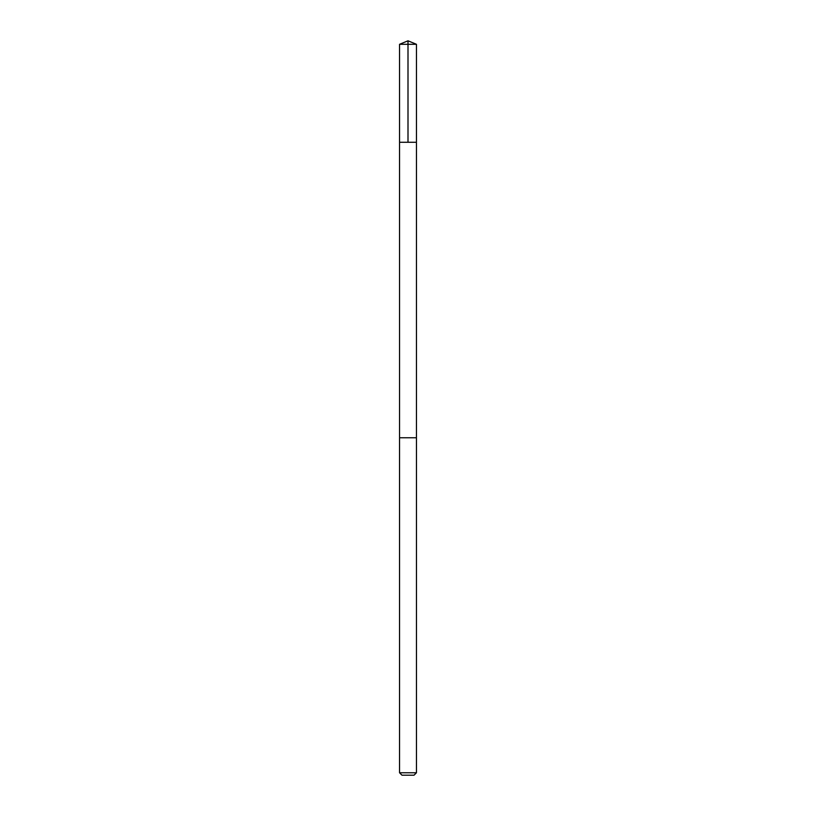 <?xml version="1.0" encoding="UTF-8"?>
<svg xmlns="http://www.w3.org/2000/svg" width="816" height="816" viewBox="0 0 816 816"><rect width="100%" height="100%" fill="white"/><g stroke="black" fill="none" stroke-linecap="round" stroke-linejoin="round"><path stroke-width="1.22" d="M414.599 142.27L416.456 142.27L416.456 44.299L399.544 44.299L399.544 142.27L416.456 142.27L416.446 437.774L399.554 437.774L399.544 142.27L414.599 142.27M416.456 437.774L399.544 437.774L399.544 772.762L416.456 772.762L416.456 437.774M416.456 772.762L414.018 775.2L401.982 775.2L399.544 772.762M408 142.27L408 40.8L399.544 44.299M408 40.8L416.456 44.299"/></g></svg>
